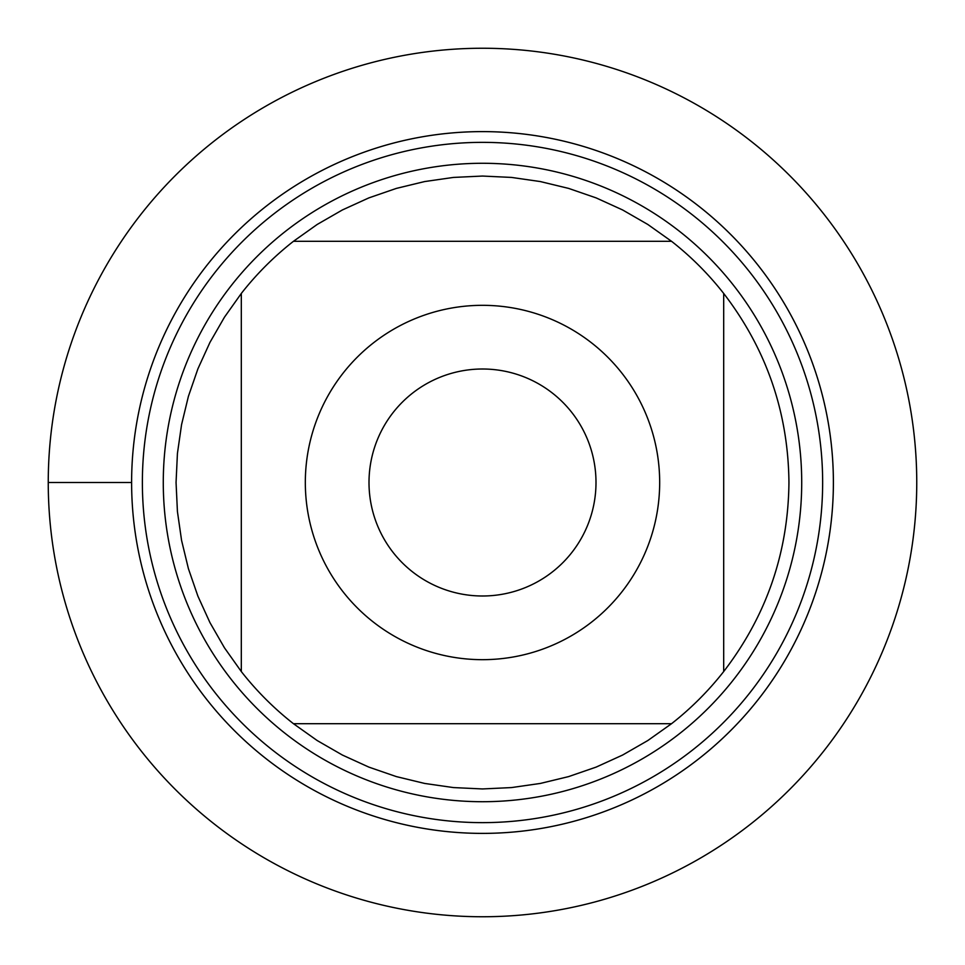 <?xml version="1.0" encoding="UTF-8"?>
<svg xmlns="http://www.w3.org/2000/svg" width="965" height="965" viewBox="0 0 965 965"><rect width="100%" height="100%" fill="white"/><g stroke="black" fill="none" stroke-linecap="round" stroke-linejoin="round"><path stroke-width="1.45" d="M163.278 482.5A319.222 319.222 0 0 1 642.111 206.052A319.222 319.222 0 0 1 642.111 758.948A319.222 319.222 0 0 1 163.278 482.5M131.614 482.5A350.886 350.886 0 0 0 657.949 786.379A350.886 350.886 0 0 0 657.949 178.622A350.886 350.886 0 0 0 131.614 482.5A350.886 350.886 0 0 0 482.5 833.386A350.886 350.886 0 0 0 833.386 482.5A350.886 350.886 0 0 0 482.5 131.614A350.886 350.886 0 0 0 131.614 482.5L48.25 482.5L131.614 482.5M369.004 482.5A113.496 113.496 0 0 0 482.5 595.996A113.496 113.496 0 0 0 595.996 482.5A113.496 113.496 0 0 0 482.5 369.004A113.496 113.496 0 0 0 369.004 482.5M659.674 482.5A177.174 177.174 0 0 0 424.684 315.024A177.174 177.174 0 0 0 343.058 591.798A177.174 177.174 0 0 0 659.674 482.5M671.556 241.31L647.829 224.471L622.618 209.96L596.141 197.897L568.638 188.404L540.364 181.565L511.559 177.427L482.5 176.052L453.441 177.427L424.636 181.565L396.362 188.404L368.859 197.897L342.382 209.96L317.171 224.471L293.444 241.31A306.448 306.448 0 0 0 241.31 293.444L224.471 317.171L209.96 342.382L197.897 368.859L188.404 396.362L181.565 424.636L177.427 453.441L176.052 482.5L177.427 511.559L181.565 540.364L188.404 568.638L197.897 596.141L209.96 622.618L224.471 647.829L241.31 671.556A306.448 306.448 0 0 0 293.444 723.69L317.171 740.529L342.382 755.04L368.859 767.103L396.362 776.596L424.636 783.435L453.441 787.573L482.5 788.948L511.559 787.573L540.364 783.435L568.638 776.596L596.141 767.103L622.618 755.04L647.829 740.529L671.556 723.69A306.448 306.448 0 0 0 723.69 671.556L723.69 293.444A306.448 306.448 0 0 0 671.556 241.31L293.444 241.31M241.31 293.444L241.31 671.556M293.444 723.69L671.556 723.69M723.69 671.556C766.463 615.791 788.224 552.776 788.948 482.5C788.224 412.224 766.463 349.209 723.69 293.444M48.25 482.5A434.25 434.25 0 0 1 482.5 48.25A434.25 434.25 0 0 1 916.75 482.5A434.25 434.25 0 0 1 482.5 916.75A434.25 434.25 0 0 1 48.25 482.5M142.374 482.5A340.126 340.126 0 0 1 652.569 187.934A340.126 340.126 0 0 1 652.569 777.066A340.126 340.126 0 0 1 142.374 482.5"/></g></svg>
